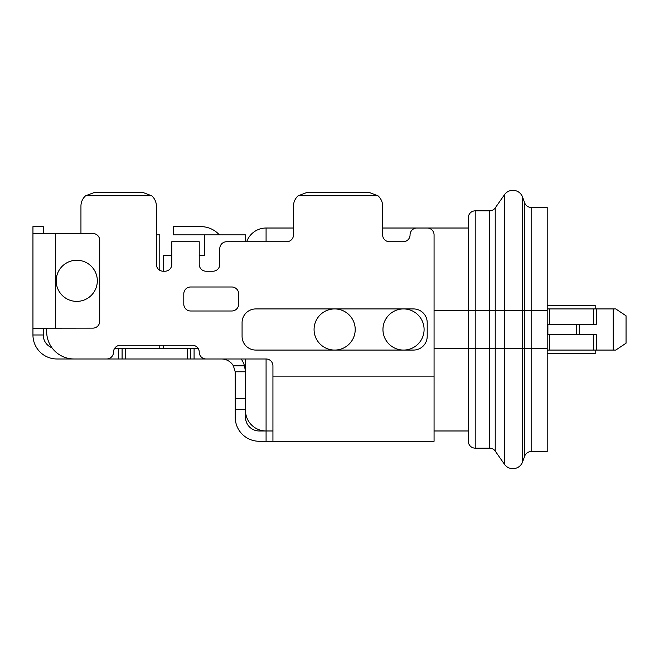 <?xml version="1.0" encoding="UTF-8"?>
<svg xmlns="http://www.w3.org/2000/svg" width="659" height="659" viewBox="0 0 659 659"><rect width="100%" height="100%" fill="white"/><g stroke="black" fill="none" stroke-linecap="round" stroke-linejoin="round"><path stroke-width="0.99" d="M468.343 217.709A6.854 6.854 0 0 1 475.205 210.847L475.205 310.298L468.343 310.298L468.343 217.709L468.343 441.291A6.854 6.854 0 0 0 475.205 448.153L489.604 448.145A6.854 6.854 0 0 1 495.222 451.069L504.489 464.307A10.289 10.289 0 0 0 522.579 461.926L524.712 456.061A6.854 6.854 0 0 1 531.154 451.547L547.201 451.547L547.201 207.453L531.154 207.453L531.154 451.547L531.154 348.702L547.201 348.702M475.205 210.847L489.604 210.855A6.854 6.854 0 0 0 495.222 207.931L504.489 194.693A10.289 10.289 0 0 1 522.579 197.074L524.712 202.939A6.854 6.854 0 0 0 531.154 207.453L531.154 348.702L524.712 348.702L524.712 456.061A6.854 6.854 0 0 1 531.154 451.547M489.604 210.855L489.604 310.298L475.205 310.298L475.205 348.702L468.343 348.702L468.343 430.978L434.067 430.978M495.222 207.931L495.222 310.298L489.604 310.298L489.604 348.702L475.205 348.702L475.205 448.153A6.854 6.854 0 0 1 468.343 441.291L468.343 430.978M475.205 448.153L489.604 448.145L489.604 348.702L495.222 348.702L495.222 451.069M522.579 197.074L522.579 461.926L524.712 456.061M245.502 358.982L245.502 409.552L245.486 371.775L244.505 365.844A23.996 23.996 0 0 0 241.202 358.982M199.224 255.445L204.364 255.445L204.364 234.876L245.502 234.876L245.502 241.738L246.68 241.738A20.569 20.569 0 0 1 266.079 228.022L266.079 241.738M245.502 410.409A20.569 20.569 0 0 0 266.079 430.978L259.218 430.978A13.715 13.715 0 0 1 245.502 417.262L245.502 409.552L235.222 409.552L235.189 371.775L233.385 365.844L235.189 371.775L245.486 371.775L235.189 371.775M468.343 228.022L382.64 228.022L382.64 206.078A13.715 13.715 0 0 0 377.994 195.797L298.148 195.797A13.715 13.715 0 0 0 293.502 206.078L293.502 234.876A6.854 6.854 0 0 1 286.649 241.738L226.647 241.738A6.854 6.854 0 0 0 219.793 248.591L219.793 264.358A6.854 6.854 0 0 1 212.939 271.22L206.078 271.22A6.854 6.854 0 0 1 199.224 264.358L199.224 241.738L171.793 241.738L171.793 264.358A6.854 6.854 0 0 1 164.939 271.22L163.226 271.22L163.226 255.445L171.793 255.445M293.502 228.022L266.079 228.022A20.569 20.569 0 0 0 246.68 241.738M76.757 301.385A20.569 20.569 0 0 0 97.326 280.816A20.569 20.569 0 0 0 76.757 260.247A20.569 20.569 0 0 0 56.188 280.816A20.569 20.569 0 0 0 76.757 301.385M403.522 350.069A20.569 20.569 0 0 0 424.091 329.5A20.569 20.569 0 0 0 403.522 308.931A20.569 20.569 0 0 0 382.953 329.5A20.569 20.569 0 0 0 403.522 350.069M334.64 350.069A20.569 20.569 0 0 0 355.209 329.5A20.569 20.569 0 0 0 334.64 308.931A20.569 20.569 0 0 0 314.071 329.5A20.569 20.569 0 0 0 334.64 350.069M198.301 348.702L190.657 348.702L194.084 348.702L194.084 358.982L221.506 358.982A13.715 13.715 0 0 1 233.385 365.844L244.505 365.844M163.226 348.702L163.226 345.267M219.34 234.876A24.688 24.688 0 0 0 200.937 226.647L173.515 226.647L173.515 234.876L204.364 234.876M43.239 328.207L43.239 334.986L32.95 334.986L32.95 328.207L32.95 334.986A23.996 23.996 0 0 0 56.946 358.982L118.661 358.982L118.661 348.702L122.088 348.702L114.435 348.702M163.226 271.22A6.854 6.854 0 0 1 156.372 264.358L156.372 206.078L156.372 234.876L159.799 234.876L159.799 270.297M159.799 345.267L159.799 348.702M32.95 233.508L32.95 328.207L92.878 328.133A6.854 6.829 90 0 0 99.715 321.271L99.715 240.362A6.854 6.829 90 0 0 92.878 233.508L32.95 233.508L32.95 226.647L43.239 226.647L43.239 233.508M118.661 358.982L122.088 358.982L122.088 348.702L190.657 348.702L190.657 358.982L194.084 358.982M122.088 358.982L190.657 358.982M382.64 206.078L382.64 234.876A6.854 6.854 0 0 0 389.494 241.738L403.209 241.738A6.854 6.854 0 0 0 410.063 234.876A6.854 6.854 0 0 1 416.925 228.022L427.205 228.022A6.854 6.854 0 0 1 434.067 234.876L434.067 441.266L259.218 441.266A23.996 23.996 0 0 1 235.222 417.262L235.222 409.552M272.933 430.978L266.079 430.978L266.079 358.982A6.854 6.854 0 0 1 272.933 365.844L272.933 441.266M242.075 322.646L242.075 336.354A13.715 13.715 0 0 0 255.791 350.069L413.498 350.069A13.715 13.715 0 0 0 427.205 336.354L427.205 322.646A13.715 13.715 0 0 0 413.498 308.931L255.791 308.931A13.715 13.715 0 0 0 242.075 322.646M183.795 293.848L183.795 304.128A6.854 6.854 0 0 0 190.657 310.99L231.795 310.99A6.854 6.854 0 0 0 238.649 304.128L238.649 293.848A6.854 6.854 0 0 0 231.795 286.986L190.657 286.986A6.854 6.854 0 0 0 183.795 293.848M46.665 331.559L46.665 328.133L46.665 331.559A27.423 27.423 0 0 0 74.088 358.982L106.659 358.982A6.854 6.854 0 0 0 113.513 352.128A6.854 6.854 0 0 1 120.375 345.267L192.37 345.267A6.854 6.854 0 0 1 199.224 352.128A6.854 6.854 0 0 0 206.078 358.982L266.079 358.982M156.372 206.078A13.715 13.715 0 0 0 151.727 195.797L85.588 195.797A13.715 13.715 0 0 0 80.95 206.078L80.95 233.508M142.657 192.37L94.657 192.37L85.588 195.797L94.657 192.37L142.657 192.37L151.727 195.797M298.148 195.797L307.218 192.37L368.925 192.37L377.994 195.797M307.218 192.37L368.925 192.37M235.222 398.423L245.502 398.423M43.239 334.986A13.715 13.715 0 0 0 51.962 347.763M613.183 350.069L613.183 308.931L615.761 308.931L626.05 315.785L626.05 343.215L615.761 350.069L547.201 350.069M613.183 308.931L547.201 308.931M596.263 308.931L596.263 324.36L547.201 324.36M596.263 350.069L596.263 334.64L547.201 334.64M547.201 353.496L595.192 353.496L595.192 350.069M547.201 305.504L595.192 305.504L595.192 308.931M504.489 194.693L504.489 310.298L495.222 310.298L495.222 348.702L524.712 348.702L524.712 310.298L547.201 310.298M524.712 202.939L524.712 310.298L504.489 310.298L504.489 464.307A10.289 10.289 0 0 0 522.579 461.926M468.343 348.702L434.067 348.702M468.343 310.298L434.067 310.298M55.315 328.133L55.315 233.508M266.079 441.266L266.079 430.978M434.067 376.124L272.933 376.124M187.222 348.702L187.222 358.982M125.515 348.702L125.515 358.982M593.693 324.36L593.693 308.931M549.458 308.931L549.458 324.36M579.286 334.64L579.286 324.36M576.724 334.64L576.724 324.36M547.884 334.64L547.884 324.36M549.458 334.64L549.458 350.069M593.693 334.64L593.693 350.069"/></g></svg>
